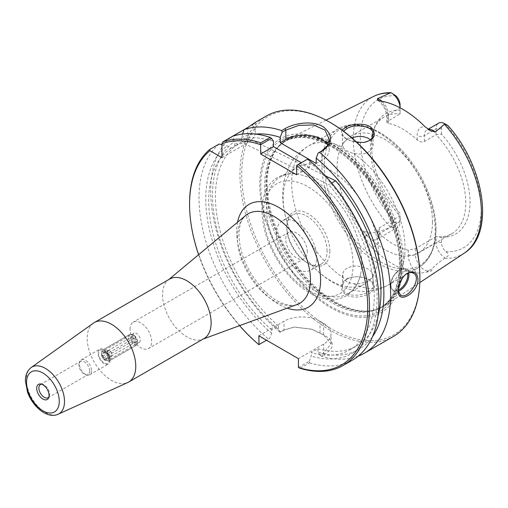 <?xml version="1.0" encoding="UTF-8"?>
<svg xmlns="http://www.w3.org/2000/svg" width="508" height="508" viewBox="0 0 508 508"><rect width="100%" height="100%" fill="white"/><g stroke="black" fill="none" stroke-linecap="round" stroke-linejoin="round"><path stroke-width="0.38" stroke-dasharray="2.54 1.91" d="M132.893 335.655A5.258 3.035 60 0 1 133.979 333.242A5.258 3.035 60 0 1 139.236 336.283A5.258 3.035 60 0 1 139.236 342.354A5.258 3.035 60 0 1 135.185 340.944A5.258 3.035 60 0 1 132.893 335.655M130.067 329.12A15.253 8.807 60 0 1 133.229 322.136A15.253 8.807 60 0 1 144.983 326.225A15.253 8.807 60 0 1 151.638 341.573A15.253 8.807 60 0 1 148.482 348.558A15.253 8.807 60 0 1 136.728 344.468A15.253 8.807 60 0 1 130.067 329.12M307.321 251.695A15.253 8.807 -120 0 0 300.666 236.341A15.253 8.807 -120 0 0 288.912 232.258A15.253 8.807 -120 0 0 288.912 249.866A15.253 8.807 -120 0 0 304.165 258.674A15.253 8.807 -120 0 0 307.321 251.695M169.659 279.051A34.354 19.831 -120 0 0 168.04 280.187A34.354 19.831 -120 0 0 169.659 318.719A34.354 19.831 -120 0 0 202.222 339.388A34.354 19.831 -120 0 0 204.013 338.55M239.56 325.66A125.959 72.72 60 0 1 198.596 254.711M93.377 323.158A34.354 19.831 -120 0 0 94.304 362.223A34.354 19.831 -120 0 0 127.673 382.562M101.352 353.86A5.258 3.035 60 0 1 102.438 351.453A5.258 3.035 60 0 1 106.496 352.863A5.258 3.035 60 0 1 108.788 358.153A5.258 3.035 60 0 1 107.702 360.566A5.258 3.035 60 0 1 103.645 359.156A5.258 3.035 60 0 1 101.352 353.86M41.567 384.175A7.62 4.401 60 0 1 42.342 384.194A7.62 4.401 60 0 1 49.651 394.227A7.62 4.401 60 0 1 49.295 396.24A7.62 4.401 60 0 1 48.927 396.919M89.662 371.126A7.62 4.401 60 0 1 88.087 374.612A7.62 4.401 60 0 1 86.201 374.936A7.62 4.401 60 0 1 80.467 370.211A7.62 4.401 60 0 1 79.248 362.89A7.62 4.401 60 0 1 80.467 361.417A7.62 4.401 60 0 1 86.341 363.455A7.62 4.401 60 0 1 89.662 371.126M91.535 370.834A8.585 4.959 60 0 1 89.757 374.764A8.585 4.959 60 0 1 87.63 375.126A8.585 4.959 60 0 1 81.172 369.805A8.585 4.959 60 0 1 79.794 361.55A8.585 4.959 60 0 1 81.172 359.893A8.585 4.959 60 0 1 87.789 362.191A8.585 4.959 60 0 1 91.535 370.834M110.141 360.089A8.585 4.959 60 0 1 108.363 364.026A8.585 4.959 60 0 1 99.778 359.067A8.585 4.959 60 0 1 99.778 349.148A8.585 4.959 60 0 1 106.394 351.453A8.585 4.959 60 0 1 110.141 360.089M109.455 359.696A7.62 4.401 60 0 1 101.378 360.42A7.62 4.401 60 0 1 101.378 349.644A7.62 4.401 60 0 1 109.455 359.696M276.409 233.845A28.473 16.44 -120 0 0 288.836 262.496A28.473 16.44 -120 0 0 310.775 270.123A28.473 16.44 -120 0 0 316.668 257.086A28.473 16.44 -120 0 0 304.241 228.435A28.473 16.44 -120 0 0 282.302 220.809A28.473 16.44 -120 0 0 276.409 233.845M331.68 183.039L328.816 184.69A117.05 67.577 60 0 1 349.98 349.771A117.05 67.577 60 0 1 311.245 352.628L317.995 348.729L317.995 352.196L319.957 355.098L323.615 352.984L331.07 343.897L323.615 334.975L311.626 329.165L294.361 327.057L284.036 330.13L280.372 332.245L278.409 329.343L278.409 325.876L271.666 329.775L271.666 333.242L269.697 338.404L266.535 340.233M325.387 175.844L249.746 139.046L243.002 142.945L328.816 184.69M316.198 163.474L321.818 160.23A25.444 14.694 0 0 0 329.273 149.841A25.444 14.694 0 0 0 327.825 144.958M296.628 174.771L309.448 167.373L309.448 162.052L307.486 159.175L296.647 165.437M242.627 134.036L241.522 137.579L241.522 142.132A117.05 67.577 60 0 1 249.746 139.046M241.522 142.132L234.779 146.031A117.05 67.577 60 0 1 243.002 142.945M309.448 167.373L301.371 162.706M241.522 137.579A121.177 69.964 60 0 1 255.473 134.074M378.085 315.633A117.05 67.577 60 0 1 356.73 345.872A117.05 67.577 60 0 1 317.995 348.729M372.472 336.728A121.177 69.964 60 0 1 317.995 352.196M189.573 203.34A127.229 73.457 -120 0 0 259.01 344.576L269.697 338.404M258.845 335.794L284.036 321.246A25.444 14.694 180 0 1 320.021 321.246L323.615 323.323A25.444 14.694 180 0 1 331.07 333.712A25.444 14.694 180 0 1 323.615 344.1L298.425 358.648M298.45 367.513L309.283 361.258L309.512 362.82L300.057 368.275M309.283 361.258L311.245 356.095L311.245 352.628M280.372 332.245L279.889 332.149L283.039 330.333L293.922 327.101L312.064 329.305L324.466 335.299C334.88 341.547 334.931 347.891 324.612 354.33L321.456 356.152L319.957 355.098M278.409 329.343A121.177 69.964 60 0 1 233.94 141.954L230.803 137.3L232.308 136.43L234.779 141.472A121.177 69.964 60 0 1 273.463 141.275M279.889 332.149A127.229 73.457 60 0 1 230.803 137.3M398.38 291.059L398.285 289.56C397.618 286.601 401.726 275.863 406.527 273.793L406.959 273.545M347.053 279.19C344.5 280.619 342.995 283.07 342.538 286.544C341.674 300.609 373.964 295.497 373.069 285.572C372.415 281.222 367.976 278.34 359.74 276.923L356.984 276.733C352.304 276.917 348.996 277.736 347.053 279.19L346.031 279.381C348.139 277.819 351.746 276.936 356.851 276.727L359.874 276.943C376.936 278.879 379.679 291.662 363.284 295.935C354.038 298.374 347.123 296.958 342.544 291.675C340.195 286.677 341.357 282.575 346.031 279.381M403.473 262.433A96.393 55.651 60 0 1 385.185 305.524A96.393 55.651 60 0 1 373.507 310.318A96.393 55.651 60 0 1 287.115 250.908A96.393 55.651 60 0 1 278.86 146.387A96.393 55.651 60 0 1 288.855 138.665A96.393 55.651 60 0 1 362.509 166.611A96.393 55.651 60 0 1 403.473 262.433M400.069 213.36A69.634 40.202 60 0 1 374.783 126.892A69.634 40.202 60 0 1 400.069 110.198L400.069 113.919A67.431 38.932 -120 0 0 384.365 116.897A67.431 38.932 -120 0 0 373.539 129.934A67.431 38.932 -120 0 0 400.069 215.875L400.069 218.643A8.598 4.966 60 0 1 395.796 222.885C390.995 221.907 389.471 223.215 391.224 226.79L390.227 227.044C384.092 230.359 377.628 232.321 370.821 232.937L363.106 231.286C362.458 232.245 363.118 233.947 365.087 236.391C365.862 238.677 367.76 242.049 370.77 246.507A92.253 53.264 -120 0 0 416.808 273.082C421.481 273.006 424.847 272.669 426.898 272.078L431.673 270.872L432.378 268.478C435.058 265.481 439.096 262.115 444.494 258.369L444.938 257.804C449.199 256.051 449.472 254.025 445.764 251.727A8.598 4.966 60 0 1 441.49 242.557L441.49 237.274L436.093 236.671A67.431 38.932 -120 0 0 451.796 233.693A67.431 38.932 -120 0 0 465.76 202.825A67.431 38.932 -120 0 0 436.093 134.715L441.49 134.112A69.634 40.202 60 0 1 470.021 202.165A69.634 40.202 60 0 1 441.49 237.274M342.062 130.15C339.858 134.626 343.046 138.278 351.619 141.116L356.762 142.278M343.135 277.711L342.595 274.085L343.878 270.878L345.504 269.145L348.444 267.399L352.984 266.217L357.41 266.103L364.223 267.399L367.983 268.967L372.021 272.136L373.062 274.676L371.71 278.13L367.601 281.115L363.176 282.797L358.985 283.642L353.568 283.731C348.304 283.064 344.824 281.057 343.135 277.711A80.156 46.279 60 0 1 295.046 207.01A80.156 46.279 60 0 1 308.273 146.139A80.156 46.279 60 0 1 343.135 147.371C344.83 150.101 348.31 152.108 353.568 153.397L359.118 154.127L364.065 153.733L366.846 152.921L369.868 151.232L372.288 148.387L373.069 145.504L371.659 141.084L370.459 139.757M363.601 142.45L352.108 141.268C346.043 139.249 342.856 136.716 342.538 133.655L343.478 131.191M351.568 137.649L347.053 139.586L343.516 142.538L342.582 144.659L343.135 147.371M243.992 129.68L252.457 124.619M393.529 336.379A127.229 73.457 60 0 1 266.3 262.922A127.229 73.457 60 0 1 266.3 116.014M358.172 356.171A127.229 73.457 60 0 1 321.456 356.152M330.816 122.834A125.959 72.72 -120 0 0 241.751 174.257A125.959 72.72 -120 0 0 330.816 328.517A125.959 72.72 -120 0 0 419.881 277.095M401.853 266.694A100.463 58.001 -120 0 0 295.294 134.131A100.463 58.001 -120 0 0 295.294 276.212A100.463 58.001 -120 0 0 401.853 266.694M221.958 157.632L247.802 142.716A25.444 14.694 0 0 0 255.257 132.328A25.444 14.694 0 0 0 251.955 125.089M221.958 144.672L227.19 145.853L231.14 148.133L237.884 144.234L233.94 141.954M327.082 251.079A28.473 16.44 -120 0 0 314.655 222.421A28.473 16.44 -120 0 0 292.716 214.795A28.473 16.44 -120 0 0 286.823 227.832A28.473 16.44 -120 0 0 306.953 262.7A28.473 16.44 -120 0 0 321.189 264.109A28.473 16.44 -120 0 0 327.082 251.079M329.825 251.079A30.41 17.558 60 0 1 308.324 263.493A30.41 17.558 60 0 1 286.823 226.244A30.41 17.558 60 0 1 308.324 213.83A30.41 17.558 60 0 1 329.825 251.079M432.479 222.034A67.431 38.932 60 0 1 418.516 252.908A67.431 38.932 60 0 1 351.085 213.976A67.431 38.932 60 0 1 351.085 136.112A67.431 38.932 60 0 1 403.047 154.178A67.431 38.932 60 0 1 432.479 222.034M388.372 120.669L388.372 114.783L400.069 108.033A12.421 7.169 -120 0 0 400.069 107.817L400.069 113.919L387.236 121.533L386.975 122.599L388.372 123.323A67.431 38.932 60 0 1 417.195 139.96C419.525 141.948 421.919 142.45 424.396 141.465L436.093 134.715L436.093 128.829A12.421 7.169 60 0 1 438.664 123.146M415.398 248.615L415.398 254.502L436.093 242.557L436.093 236.671L415.398 248.615L408.203 250.12A67.431 38.932 60 0 1 379.374 233.477L378.162 231.743L377.889 230.384L378.924 228.136L400.069 215.875L400.069 221.761L400.069 218.643M400.069 104.915L400.069 110.198M441.49 134.112L441.49 128.829A8.598 4.966 60 0 1 445.764 124.587L447.364 125.197M441.49 242.557L436.093 242.557A12.421 7.169 -120 0 0 444.938 257.804M390.931 92.685L393.783 94.259M379.374 233.477L379.374 237.865A5.086 2.94 180 0 1 377.889 235.782A5.086 2.94 180 0 1 379.374 233.705L400.069 221.761A12.421 7.169 60 0 1 397.497 227.444A12.421 7.169 60 0 1 391.224 226.79M361.76 262.865A67.431 38.932 -120 0 0 303.378 175.508A67.431 38.932 -120 0 0 280.365 176.943A67.431 38.932 -120 0 0 266.402 207.81A67.431 38.932 -120 0 0 295.834 275.666A67.431 38.932 -120 0 0 347.796 293.732A67.431 38.932 -120 0 0 360.547 274.523A67.431 38.932 -120 0 0 361.76 262.865M378.498 253.206A67.431 38.932 60 0 1 364.528 284.074A67.431 38.932 60 0 1 303.517 255.054A67.431 38.932 60 0 1 291.719 234.626A67.431 38.932 60 0 1 297.097 167.278A67.431 38.932 60 0 1 349.06 185.344A67.431 38.932 60 0 1 378.498 253.206M234.779 146.031L234.779 141.472M219.119 144.043A127.229 73.457 -120 0 0 268.459 339.122M271.666 333.242A121.177 69.964 60 0 1 227.19 145.853M271.666 329.775A117.05 67.577 60 0 1 231.14 148.133M278.409 325.876A117.05 67.577 60 0 1 237.884 144.234M309.512 362.82A127.229 73.457 -120 0 0 352.596 360.007M309.448 162.052A121.177 69.964 60 0 1 377.139 296.805A121.177 69.964 60 0 1 311.245 356.095M133.858 335.229L135.661 337.312L108.668 352.895L105.073 351.853L103.27 349.777L130.264 334.194L133.858 335.229A5.086 2.94 -120 0 0 130.264 337.312A5.086 2.94 -120 0 0 133.858 343.541L130.264 342.506L103.27 358.089L105.073 360.166L108.668 361.201L135.661 345.618L133.858 343.541A5.086 2.94 -120 0 0 137.458 341.465A5.086 2.94 -120 0 0 133.858 335.229L133.858 335.229M105.073 360.166L105.073 360.166A5.086 2.94 -120 0 0 108.668 358.083A5.086 2.94 -120 0 0 105.073 351.853A5.086 2.94 -120 0 0 101.473 353.93A5.086 2.94 -120 0 0 105.073 360.166M103.27 349.777A6.363 3.67 -120 0 0 102.787 349.98A6.363 3.67 -120 0 0 101.473 352.895A6.363 3.67 -120 0 0 103.27 358.089M108.668 361.201A6.363 3.67 -120 0 0 109.15 360.998A6.363 3.67 -120 0 0 108.668 352.895M130.264 334.194A6.363 3.67 -120 0 0 129.781 334.397A6.363 3.67 -120 0 0 130.264 342.506M102.851 353.13L105.137 352.92L107.423 355.765L107.779 357.086L107.423 358.813L105.137 359.016L102.851 356.171L102.851 353.13L107.283 350.571L107.283 353.612L109.569 356.457L111.855 356.254L111.855 353.206L109.569 350.368L107.283 350.571M102.851 356.171L107.283 353.612M105.073 352.882A3.829 2.21 -120 0 0 102.73 353.092A3.829 2.21 -120 0 0 102.73 356.216A3.829 2.21 -120 0 0 105.772 359.429A3.829 2.21 -120 0 0 107.779 357.569A3.829 2.21 -120 0 0 105.073 352.882L109.569 350.368M107.423 355.765L111.855 353.206M107.423 358.813L111.855 356.254M105.137 359.016L109.569 356.457M107.321 352.114A3.181 1.835 -120 0 0 108.706 355.314A3.181 1.835 -120 0 0 111.157 356.165A3.181 1.835 -120 0 0 111.157 352.495A3.181 1.835 -120 0 0 107.982 350.66A3.181 1.835 -120 0 0 107.321 352.114M131.153 338.353A3.181 1.835 -120 0 0 133.401 342.246A3.181 1.835 -120 0 0 134.995 342.405A3.181 1.835 -120 0 0 134.995 338.734A3.181 1.835 -120 0 0 131.813 336.899A3.181 1.835 -120 0 0 131.153 338.353L131.153 337.826A3.829 2.21 60 0 1 133.858 336.264A3.829 2.21 60 0 1 136.563 340.951A3.829 2.21 60 0 1 133.858 342.513A3.829 2.21 60 0 1 131.153 337.826M135.661 345.618A6.363 3.67 -120 0 0 136.138 345.415A6.363 3.67 -120 0 0 137.458 342.506A6.363 3.67 -120 0 0 135.661 337.312M237.388 237.439A51.657 29.826 60 0 1 245.65 215.494L243.167 218.211C240.494 221.85 239.084 227.362 238.951 234.74C239.617 253.371 247.218 271.158 261.76 288.093C268.218 295.046 274.701 299.968 281.229 302.838C287.909 305.562 293.186 306.121 297.047 304.527A51.657 29.826 60 0 1 258.274 287.617A51.657 29.826 60 0 1 237.388 237.439M237.554 222.244A59.341 34.258 -120 0 0 236.677 231.578A59.341 34.258 -120 0 0 287.16 308.166M31.191 367.538A27 15.589 -120 0 0 31.921 398.24A27 15.589 -120 0 0 58.147 414.23M321.818 150.901L321.818 160.23M283.039 330.333L284.036 330.13L284.036 321.246M324.612 354.33L323.615 352.984L323.615 344.1M323.615 323.323L323.615 334.975L324.466 335.299M320.021 321.246L320.021 332.899L320.84 333.204M408.692 272.809A12.725 7.347 120 0 0 406.267 269.094A12.725 7.347 120 0 0 396.462 272.498A12.725 7.347 120 0 0 390.912 285.305A12.725 7.347 120 0 0 393.548 291.128A12.725 7.347 120 0 0 398.399 291.224M398.374 290.068A11.957 6.902 -60 0 1 390.912 284.524A11.957 6.902 -60 0 1 398.647 270.485A11.957 6.902 -60 0 1 407.676 273.19M390.227 227.044A90.583 52.299 60 0 1 373.704 96.387M464.229 253.181A90.583 52.299 60 0 1 444.494 258.369M398.367 290.557L398.285 289.56M353.124 264.528A63.36 36.582 60 0 1 285.921 270.529A63.36 36.582 60 0 1 285.921 180.924A63.36 36.582 60 0 1 353.124 264.528M395.796 95.745A85.496 49.365 -120 0 0 360.324 138.83A85.496 49.365 -120 0 0 395.796 222.885M445.764 251.727A85.496 49.365 -120 0 0 481.235 208.642A85.496 49.365 -120 0 0 445.764 124.587M408.203 250.12L408.203 254.502A5.086 2.94 0 0 0 415.398 254.502A12.421 7.169 -120 0 0 428.168 270.91L432.378 268.478M379.374 227.819L379.374 233.705A12.421 7.169 60 0 1 376.803 239.389A12.421 7.169 60 0 1 366.611 235.369L370.821 232.937M435.902 229.413A78.88 45.542 60 0 1 352.235 236.887A78.88 45.542 60 0 1 352.235 125.33A78.88 45.542 60 0 1 435.902 229.413M435.242 230.829A80.156 46.279 -120 0 0 400.26 150.171A80.156 46.279 -120 0 0 338.493 128.689A80.156 46.279 -120 0 0 338.487 221.24A80.156 46.279 -120 0 0 418.643 267.526A80.156 46.279 -120 0 0 435.242 230.829M353.568 153.397A80.156 46.279 60 0 1 405.028 248.272A80.156 46.279 60 0 1 388.43 284.969A80.156 46.279 60 0 1 353.568 283.731M365.087 236.391A5.086 1.283 -40.6 0 1 366.611 235.369L363.106 231.286M379.374 237.865A17.507 10.109 60 0 1 370.77 246.507M426.898 272.078A5.086 3.95 -90.6 0 1 428.168 270.91L431.673 270.872M408.203 254.502A17.507 10.109 -120 0 0 416.808 273.082M388.372 123.323L388.372 118.936A5.086 2.94 0 0 1 386.88 116.859A5.086 2.94 0 0 1 388.372 114.783A12.421 7.169 -120 0 0 381.895 101.257M388.372 118.936A17.507 10.109 -120 0 0 380.435 101.009M441.49 128.829L436.093 128.829L424.396 135.579A12.421 7.169 60 0 1 426.968 129.896A12.421 7.169 60 0 1 428.346 129.394M424.396 141.465L424.396 135.579A5.086 2.94 180 0 1 417.195 135.579A17.507 10.109 60 0 1 425.139 126.822M417.195 139.96L417.195 135.579M247.802 127.483L247.802 142.716M402.063 262.903A95.974 55.41 60 0 1 372.224 310.579A95.974 55.41 60 0 1 286.214 251.428A95.974 55.41 60 0 1 277.99 147.364A95.974 55.41 60 0 1 354.082 160.28A95.974 55.41 60 0 1 402.063 262.903M401.536 263.138A95.885 55.359 60 0 1 381.673 307.029A95.885 55.359 60 0 1 285.788 251.67A95.885 55.359 60 0 1 285.788 140.951A95.885 55.359 60 0 1 359.677 166.643A95.885 55.359 60 0 1 401.536 263.138M400.228 263.887A95.885 55.359 60 0 1 380.371 307.784A95.885 55.359 60 0 1 284.486 252.425A95.885 55.359 60 0 1 284.486 141.707A95.885 55.359 60 0 1 358.375 167.392A95.885 55.359 60 0 1 400.228 263.887M400.501 266.103A98.787 57.036 60 0 1 295.719 275.463A98.787 57.036 60 0 1 295.719 135.757A98.787 57.036 60 0 1 400.501 266.103M288.912 232.258L133.229 322.142M304.165 258.674L148.482 348.558M202.222 339.388L203.156 339.046M168.04 280.187L168.802 279.546M133.979 333.242L102.438 351.453M139.236 342.354L107.702 360.566M42.342 384.194L40.691 383.972M49.295 396.24L48.666 397.783M48.076 397.713L88.087 374.612M40.456 384.518L80.467 361.417M86.201 374.936L87.63 375.126M79.248 362.89L79.794 361.55M89.757 374.764L108.363 364.026M81.172 359.893L99.778 349.148M293.922 327.101L294.361 327.057M312.064 329.305L311.626 329.165M331.07 343.897L331.07 333.712M413.372 273.196L406.267 269.094C404.336 268.059 402.107 268.243 399.58 269.653L393.262 276.282C389.757 283.14 389.852 288.093 393.548 291.128L400.653 295.231M326.003 120.155L288.855 138.665M419.792 282.6L385.185 305.524M342.538 274.942L342.538 286.537M373.069 274.942L373.069 285.572M363.36 142.481L363.849 142.418M352.108 141.268L351.619 141.116M342.538 133.655L342.538 145.244M373.069 134.62L373.069 145.244M406.527 273.793L407.403 273.266M329.273 139.351L329.273 149.841M306.953 262.7L308.324 263.493M286.823 227.832L286.823 226.244M292.716 214.795L282.302 220.809M321.189 264.109L310.775 270.123M418.516 252.908L451.796 233.693M351.085 136.112L384.365 116.897M373.539 129.934L374.783 126.892M377.889 230.378L377.889 235.782C377.768 237.801 377.406 239.008 376.803 239.389L397.497 227.444M303.517 255.054C310.191 264.306 317.881 272.066 326.58 278.321C333.267 283.127 340.385 286.677 347.929 288.969L357.988 291.033C368.764 292.291 378.911 290.265 388.43 284.969L418.643 267.526C430.066 260.388 435.845 247.809 435.991 229.794C436.334 202.025 419.449 165.989 396.335 144.901C381.387 131.191 366.732 124.473 352.381 124.752C347.288 124.987 342.652 126.302 338.487 128.689L308.273 146.139C298.926 151.727 292.1 159.506 287.795 169.462L284.556 179.21C282.772 186.887 282.289 194.824 283.108 203.022C284.175 213.684 287.045 224.219 291.719 234.626M303.378 175.508C290.163 171.526 279.343 173.99 270.91 182.905C265.227 189.643 262.274 198.431 262.045 209.277C261.925 224.701 266.382 240.506 275.419 256.692C281.07 266.598 287.776 275.165 295.548 282.397C304.533 290.69 313.76 296.037 323.24 298.431L332.911 299.498C337.75 299.358 342.176 298.139 346.183 295.84C353.581 291.338 358.362 284.232 360.547 274.523M347.796 293.732L364.528 284.074M280.365 176.943L297.097 167.278M386.88 122.269L386.88 116.859C386.277 109.982 383.127 104.381 377.438 100.063M430.397 130.632C425.399 128.841 427.755 130.226 426.968 129.896L428.111 129.235M255.257 122.441L255.257 132.328M349.98 349.771L356.73 345.872M278.86 146.387L284.486 141.707C295.643 135.407 309.397 136.081 325.749 143.707C337.82 149.612 349.396 158.769 360.47 171.171C383.921 197.225 399.79 235.49 399.485 264.928C399.11 286.099 392.741 300.38 380.371 307.784L373.507 310.318M101.473 353.93L101.473 352.895M129.781 334.397L102.787 349.98M107.779 357.086L107.779 357.569M111.157 356.165L134.995 342.405M107.982 350.66L131.813 336.899M133.401 342.246L133.858 342.513M137.458 341.465L137.458 342.506M136.138 345.415L109.15 360.998"/><path stroke-width="0.76" d="M58.147 414.23L127.673 382.562A34.354 19.831 -120 0 0 128.657 382.06L204.013 338.55A34.354 19.831 -120 0 0 211.125 322.828A34.354 19.831 -120 0 0 196.132 288.258A34.354 19.831 -120 0 0 169.659 279.051L94.304 322.561A34.354 19.831 -120 0 0 93.377 323.158L31.191 367.538C27.299 370.586 25.368 375.031 25.4 380.867L27.476 391.973C32.601 406.781 47.39 419.227 58.147 414.23A27 15.589 -120 0 0 64.51 401.472A27 15.589 -120 0 0 52.235 373.786A27 15.589 -120 0 0 31.191 367.538M266.535 340.233L258.864 344.659A125.959 72.72 60 0 1 239.56 325.66M198.596 254.711A125.959 72.72 60 0 1 189.573 204.381A125.959 72.72 60 0 1 209.931 150.692L209.671 149.498A127.229 73.457 -120 0 0 189.573 203.34L189.573 204.381M259.01 344.576L258.845 335.794L298.425 358.648L298.425 367.5L300.057 368.275A127.229 73.457 -120 0 0 343.148 365.468A127.229 73.457 -120 0 0 365.798 275.603A127.229 73.457 -120 0 0 298.272 164.497L307.721 159.042A127.229 73.457 -120 0 1 375.247 270.148A127.229 73.457 -120 0 1 352.596 360.007L343.148 365.468M298.272 164.497L296.628 165.468A125.959 72.72 60 0 1 367.697 306.159A125.959 72.72 60 0 1 298.425 367.5M296.628 165.468L296.628 174.771L260.642 154L260.661 144.659L271.501 138.398L273.463 141.275L273.463 146.596L260.642 154M271.501 138.398L270.25 137.401L260.801 142.862A127.229 73.457 -120 0 0 222.86 141.884L221.958 143.745A125.959 72.72 60 0 1 260.642 144.691M221.958 143.745L221.958 157.632L209.931 150.692M128.657 382.06A34.354 19.831 -120 0 0 135.769 366.332A34.354 19.831 -120 0 0 120.777 331.762A34.354 19.831 -120 0 0 94.304 322.561M49.073 395.472A8.738 5.042 60 0 1 48.666 397.783A8.738 5.042 60 0 1 38.525 394.43A8.738 5.042 60 0 1 40.691 383.972A8.738 5.042 60 0 1 49.073 395.472M48.927 396.919A7.62 4.401 60 0 1 48.076 397.713A7.62 4.401 60 0 1 40.456 393.313A7.62 4.401 60 0 1 40.456 384.518A7.62 4.401 60 0 1 41.567 384.175M325.387 175.844L335.566 180.791L331.68 183.039M327.825 144.958A25.444 14.694 0 0 0 285.833 139.452L280.213 142.704L316.198 163.474L316.198 158.153A121.177 69.964 60 0 1 372.472 336.728M255.473 134.074A121.177 69.964 60 0 1 280.213 137.382L282.169 132.239L285.833 130.124L298.875 125.381L313.55 124.955L324.993 130.131L329.273 139.351L327.343 145.783L321.818 150.901L318.154 153.016L316.198 158.153M301.371 162.706L273.463 146.596M335.566 180.791A117.05 67.577 60 0 1 378.085 315.633M280.213 142.704L280.213 137.382M260.801 142.862L260.661 144.659M406.959 273.545C409.365 272.282 411.505 272.167 413.372 273.196C422.573 277.565 408.362 299.752 400.653 295.231L398.38 291.059M445.764 124.587C449.116 126.397 448.843 126.13 444.938 123.8L435.305 132.042L430.397 130.632L425.139 126.822A91.611 52.895 -120 0 0 380.435 101.009L377.438 100.063L377.463 98.647L390.931 92.685C384.696 92.564 378.949 93.802 373.704 96.387A90.583 52.299 60 0 1 390.227 93.047M356.762 142.278L363.849 142.418C374.142 139.967 376.853 135.287 371.983 128.384C367.627 122.587 351.657 123.52 346.031 127.019L342.062 130.15M343.478 131.191L347.053 128.486C354.87 123.476 374.377 125.825 373.069 134.62C372.758 138.824 369.602 141.434 363.601 142.45M370.459 139.757L367.754 137.973L363.372 136.633L358.343 136.392L351.568 137.649M398.367 290.557L398.412 291.63C398.272 304.775 418.465 292.443 418.001 279.222C417.195 272.383 413.664 270.402 407.403 273.266C402.165 275.514 397.631 287.28 398.367 290.557M270.25 137.401A127.229 73.457 -120 0 0 232.308 136.43L243.992 129.68A127.229 73.457 60 0 1 281.699 130.581L282.169 132.239M252.457 124.619L255.251 122.441M251.955 125.089C257.632 120.91 256.248 121.71 247.802 127.483L243.992 129.68L242.627 134.036M318.154 153.016L322.796 150.666C332.651 143.218 333.058 135.458 324.015 127.375C314.433 120.301 295.186 122.523 284.855 128.759L281.699 130.581M319.646 152.489A127.229 73.457 60 0 1 390.639 295.021A127.229 73.457 60 0 1 364.287 353.263A127.229 73.457 60 0 1 358.172 356.171M255.06 122.504L266.3 116.014A127.229 73.457 60 0 1 329.914 122.314A127.229 73.457 60 0 1 419.881 278.136A127.229 73.457 60 0 1 393.529 336.379L364.287 353.263M419.881 278.136L419.881 277.095A125.959 72.72 -120 0 0 330.816 122.834L329.914 122.314M209.671 149.498L219.119 144.043L221.958 144.672M391.287 92.824L395.796 95.745A8.598 4.966 60 0 1 400.069 104.915L400.069 107.817A12.421 7.169 -120 0 0 391.287 92.824A12.421 7.169 -120 0 0 391.224 92.786M428.111 129.235L438.664 123.146A12.421 7.169 60 0 1 444.868 123.755L448.272 125.895C484.715 166.713 495.433 234.029 464.229 253.181L419.792 282.6M232.308 136.43L222.86 141.884M168.802 279.546L245.643 215.494A51.657 29.826 60 0 1 286.195 225.895A51.657 29.826 60 0 1 310.445 279.616A51.657 29.826 60 0 1 297.047 304.527L203.156 339.046M287.16 308.166A59.341 34.258 -120 0 0 320.497 276.669A59.341 34.258 -120 0 0 281.495 209.112A59.341 34.258 -120 0 0 237.554 222.244M59.252 401.352A23.133 13.354 60 0 1 34.715 403.543A23.133 13.354 60 0 1 34.715 370.827A23.133 13.354 60 0 1 59.252 401.352M284.855 128.759L285.833 130.124L285.833 139.452M398.399 291.224A12.725 7.347 120 0 0 408.902 274.917A12.725 7.347 120 0 0 408.692 272.809M407.676 273.19A11.957 6.902 -60 0 1 407.822 274.917A11.957 6.902 -60 0 1 398.374 290.068M444.494 124.377A90.583 52.299 60 0 1 481.413 212.687A90.583 52.299 60 0 1 464.229 253.181M346.031 127.019L347.053 128.486M321.818 150.901L322.796 150.666M381.895 101.257A12.421 7.169 -120 0 0 377.463 98.647M428.346 129.394A12.421 7.169 60 0 1 435.305 132.042M373.704 96.387L326.003 120.155M398.323 290.538L398.412 291.63"/></g></svg>
